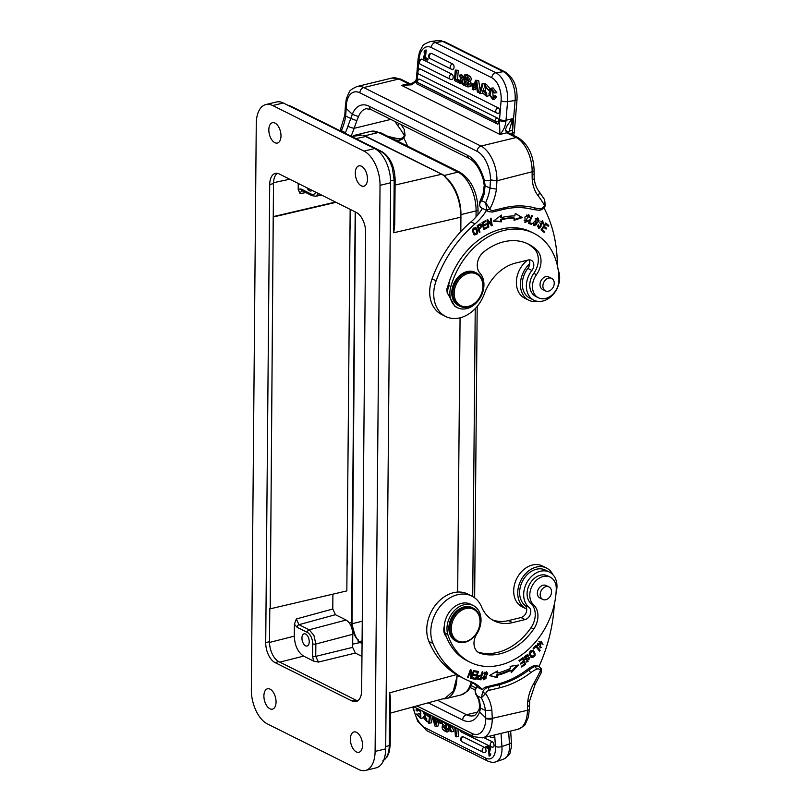 <?xml version="1.0" encoding="UTF-8"?>
<svg xmlns="http://www.w3.org/2000/svg" width="811" height="811" viewBox="0 0 811 811"><rect width="100%" height="100%" fill="white"/><g stroke="black" fill="none" stroke-linecap="round" stroke-linejoin="round"><path stroke-width="1.22" d="M437.514 700.278L466.507 714.755A27.898 15.247 -103.7 0 0 473.33 715.738C474.263 716.498 476.179 714.359 479.078 709.341L479.625 711.957L480.599 708.125L485.424 710.446L485.779 717.928L479.625 711.957A32.552 17.791 -103.7 0 1 462.686 720.026L428.198 702.813M479.686 706.239L480.599 708.125L479.636 701.069A4.653 2.423 -19.3 0 1 478.804 700.197L479.686 706.239M478.804 700.197L476.118 694.459L477.284 695.848C475.449 693.354 474.962 691.043 475.844 688.914L475.368 688.62L476.909 686.187M416.864 705.905L472.073 733.458A23.255 12.712 76.3 0 0 485.769 718.424L492.267 718.353L491.882 710.254A46.501 35.36 116.5 0 0 485.627 693.547L482.606 692.28L481.328 697.865L485.627 693.547A4.653 3.538 -63.5 0 1 489.003 690.384L499.9 687.738A92.545 70.364 116.5 0 0 530.627 672.775A33.484 25.455 -63.5 0 1 536.446 669.247A4.653 3.538 -63.5 0 1 540.501 670.474L541.19 672.816L535.078 684.454L533.739 683.501A37.205 28.294 116.5 0 0 527.758 701.545L529.684 700.663L529.401 708.996A4.653 1.632 0.5 0 1 527.454 710.304L527.485 706.736A52.279 39.78 116.6 0 1 527.758 701.545M482.606 692.28A6.975 5.302 -63.5 0 1 487.675 687.535L498.572 684.879A90.214 68.6 116.5 0 0 528.529 670.302A35.806 27.229 -63.5 0 1 534.753 666.53A6.975 5.302 -63.5 0 1 535.858 666.135A6.975 5.302 -63.5 0 1 538.909 666.429L537.561 665.76A6.975 5.302 116.5 0 0 534.5 665.466A6.975 5.302 116.5 0 0 533.405 665.851A35.806 27.229 116.5 0 0 527.18 669.633A90.214 68.6 -63.5 0 1 497.224 684.21L486.326 686.856A6.975 5.302 116.5 0 0 482.332 689.695A46.501 35.36 116.5 0 0 473.634 682.862A46.501 35.36 116.5 0 0 471.039 681.727A106.961 81.333 -63.5 0 1 465.088 679.142A106.961 81.333 -63.5 0 1 432.962 643.468A32.552 24.756 -63.5 0 1 430.793 631.627A32.552 24.756 -63.5 0 1 444.813 601.529A32.552 24.756 -63.5 0 1 471.809 596.065A32.552 24.756 -63.5 0 1 481.592 606.922A41.858 31.822 116.5 0 0 494.163 620.891A41.858 31.822 116.5 0 0 512.501 622.625L525.052 619.584A6.975 5.302 116.5 0 0 530.384 614.12A6.975 5.302 116.5 0 0 528.975 607.297A20.457 15.561 -63.5 0 1 523.673 594.463A20.457 15.561 -63.5 0 1 532.492 575.536A20.457 15.561 -63.5 0 1 549.463 572.11A20.457 15.561 -63.5 0 1 556.975 586.373A20.457 15.561 -63.5 0 1 556.072 592.608M471.566 681.929A46.501 35.36 -63.5 0 1 478.277 687.677L482.332 689.695M549.463 572.11L545.408 570.082A20.457 15.561 116.5 0 0 520.834 585.157A20.457 15.561 116.5 0 0 519.618 592.435A20.457 15.561 116.5 0 0 524.92 605.27A6.975 5.302 -63.5 0 1 526.714 609.071A6.975 5.302 -63.5 0 1 520.997 617.556L508.456 620.608A41.858 31.822 -63.5 0 1 492.176 619.776M471.809 596.065L467.765 594.047A32.552 24.756 116.5 0 0 440.758 599.511A32.552 24.756 116.5 0 0 426.738 629.61A32.552 24.756 116.5 0 0 428.918 641.44A106.961 81.333 116.5 0 0 461.033 677.114L465.088 679.142M526.714 609.071A22.789 17.325 -63.5 0 1 526.096 608.777A22.789 17.325 -63.5 0 1 517.813 590.986A22.789 17.325 -63.5 0 1 529.34 570.407A22.789 17.325 -63.5 0 1 546.442 568.004A22.789 17.325 -63.5 0 1 552.849 574.624M546.442 568.004L542.397 565.977A22.789 17.325 116.5 0 0 525.285 568.389A22.789 17.325 116.5 0 0 513.769 588.958A22.789 17.325 116.5 0 0 522.041 606.76L526.096 608.777M554.278 604.489A139.512 106.089 -63.5 0 1 539.011 666.48M448.574 726.605L448.615 727.295M448.818 730.123L448.899 731.38L446.902 732.069L446.273 722.976M490.341 736.003A2.788 2.119 -63.5 0 0 491.324 737.463A2.788 2.788 0 0 0 493.483 737.604A2.788 1.429 -108.9 0 0 494.193 735.77A2.788 1.429 -108.9 0 0 494.102 735.09M492.267 741.801A2.788 2.119 -63.5 0 0 490.179 744.903A2.788 2.119 -63.5 0 0 491.202 746.85A2.788 2.788 0 0 0 493.352 746.992A2.788 1.429 -108.9 0 0 494.071 745.167A2.788 1.429 -108.9 0 0 492.267 741.801L483.832 737.584M484.228 747.245A2.788 2.119 -63.5 0 0 482.129 750.347A2.788 2.119 -63.5 0 0 483.153 752.294A2.788 2.788 0 0 0 485.313 752.436A2.788 1.429 -108.9 0 0 486.022 750.611A2.788 1.429 -108.9 0 0 484.228 747.245L463.203 736.753A2.788 1.429 -108.9 0 0 462.473 736.672A2.788 2.788 0 0 0 462.138 741.801A2.788 2.119 116.5 0 1 461.114 739.865A2.788 2.119 116.5 0 1 463.203 736.753M426.86 718.962L426.505 718.445M429.394 717.4L428.34 716.083M426.789 714.714L425.663 713.082M449.933 729.748L448.473 730.245L449.406 728.44L450.571 731.299L451.768 731.887L453.765 731.208L452.143 726.342M441.64 720.898L440.18 720.168L438.183 720.857L438.285 722.317L440.88 723.615L440.779 722.145L441.387 721.942M457.911 728.775L458.418 736.135L456.411 736.814L455.792 727.72M436.622 718.414L435.659 717.674M431.959 715.829L435.031 726.149L436.065 726.656L438.062 725.977L438.781 722.571M439.217 720.503L439.42 719.55M420.909 716.235L419.388 713.508L417.391 714.187L420.23 717.238L420.544 711.865L417.837 709.382L417.087 711.075L419.084 710.395L419.165 709.737M419.388 713.508L417.391 714.187M420.777 710.254L420.797 718.658L423.19 717.745M423.677 717.117L423.981 716.154M429.739 714.724L428.664 723.138L431.472 722.844L432.243 716.782M489.063 756.105L490.199 755.71L490.858 753.966L489.053 753.906L489.722 754.352L489.063 756.105L488.597 748.877L485.992 747.58L485.921 746.576L489.428 748.33L489.053 753.906M489.033 754.554L490.564 747.935L487.056 746.191L485.921 746.576M446.902 732.069C442.755 730.346 441.336 728.126 442.634 725.419L441.752 720.715M445.604 727.447L445.786 730.153L443.303 726.514L445.604 727.447M443.201 721.922L445.29 722.925L445.503 726.038C442.715 724.72 441.802 723.361 442.755 721.942L442.857 721.912M445.665 728.44L444.925 727.102M445.391 724.345L444.327 722.439M427.194 713.447L427.985 716.204L429.617 715.637M424.64 716.792L423.129 717.309L427.235 721.942L424.072 712.494L427.985 716.204M423.129 717.309L425.217 717.299M424.102 717.684L426.687 720.513L423.038 711.379M451.879 726.849L449.882 727.538L451.007 725.338M451.768 731.887L449.882 727.538M447.206 723.432L448.757 727.041L447.317 729.677L448.473 730.245M448.351 724.01L449.223 726.139L449.872 724.77M440.779 722.145L438.183 720.857M441.529 723.392L440.88 723.615M451.595 725.632L454.809 727.67L455.397 736.307L456.411 736.814M436.065 726.656L437.737 718.708M435.74 717.978L433.743 718.668L433.094 716.397M436.673 718.181L436.328 719.955L433.743 718.668M435.629 723.473L436.105 721.111L434.159 720.138L435.446 724.76A13.432 6.904 71.1 0 1 435.629 723.473M417.087 711.075L416.053 710.183L416.712 708.216M420.797 718.658L416.418 714.045M429.475 723.534L430.55 715.12M489.722 754.352L490.858 753.966M489.428 748.33L490.564 747.935M490.533 748.624L489.408 749.019M491.882 710.254L485.424 710.446A41.858 31.822 116.5 0 0 481.328 697.865L477.284 695.848A41.858 31.822 -63.5 0 1 479.636 701.069M540.825 668.355L540.501 670.474A139.512 106.089 -63.5 0 1 533.739 683.501M482.687 678.006L483.751 679.8L487.695 673.667L486.61 671.843L482.687 678.006M482.829 671.832L482.17 671.782L481.399 675.026C477.791 675.482 476.756 676.992 478.318 679.547L480.953 679.821L482.829 671.832M518.411 665.02L510.119 666.368L510.484 668.335A78.363 59.588 -63.5 0 1 497.427 673.079L497.447 670.971L489.428 675.553L497.396 677.712L497.417 675.259A80.684 61.352 116.5 0 0 510.859 670.373L511.275 672.664L518.411 665.02M522.994 657.66L519.01 660.539L519.314 661.31L522.588 658.948L523.47 661.188L520.51 663.327L520.814 664.097L523.764 661.958L524.555 663.976L521.402 666.257L521.706 667.037L525.569 664.25L522.994 657.66M478.409 671.457L474.759 670.829L474.476 671.772L477.476 672.278L476.675 674.985L473.969 674.519L473.695 675.451L476.402 675.908L475.672 678.341L472.783 677.854L472.509 678.787L476.037 679.395L478.409 671.457M474.131 670.697L473.533 670.525L471.282 676.678L471.049 669.845L470.4 669.663L467.541 677.489L468.15 677.661L470.39 671.508L470.633 678.341L471.272 678.523L474.131 670.697M531.235 657.468C535.574 657.204 536.304 654.862 533.435 650.442C529.147 650.696 528.407 653.037 531.235 657.468L531.347 657.518M536.051 645.232L533.162 648.445L533.638 649.064L535.919 646.529L539.518 651.132L540.136 650.452L536.051 645.232M526.238 658.613L525.335 656.839L528.184 656.281L528.792 655.673L527.931 654.781L525.224 659.556L528.954 658.704L527.211 661.33L526.704 660.823L526.075 661.431L526.826 662.192L529.299 657.802L525.538 658.613L524.352 657.741M525.487 655.47L526.795 655.298L528.184 656.281M538.717 645.597L538.311 644.127L541.119 642.2L540.004 648.05L541.555 641.379L538.717 645.597L537.663 645.384M550.294 577.199A16.281 12.378 -63.5 0 1 556.265 588.857A68.357 51.985 -63.5 0 1 500.509 664.99A68.357 51.985 -63.5 0 1 470.137 662.242A68.357 51.985 -63.5 0 1 447.834 634.547A20.924 15.916 -63.5 0 1 464.054 604.742A20.924 15.916 -63.5 0 1 473.35 605.584A20.924 15.916 -63.5 0 1 476.797 633.949A13.949 10.604 116.5 0 0 479.098 652.865A13.949 10.604 116.5 0 0 480.274 653.342A56.263 42.79 116.5 0 0 500.539 653.686A56.263 42.79 116.5 0 0 533.75 629.012A18.602 14.142 116.5 0 0 533.587 604.834A16.281 12.378 -63.5 0 1 530.82 588.979A16.281 12.378 -63.5 0 1 543.066 576.55A16.281 12.378 -63.5 0 1 550.294 577.199L547.597 575.851A16.281 12.378 116.5 0 0 540.359 575.202A16.281 12.378 116.5 0 0 527.089 593.328A16.281 12.378 116.5 0 0 530.891 603.485A18.602 14.142 -63.5 0 1 531.043 627.663A56.263 42.79 -63.5 0 1 497.832 652.338A56.263 42.79 -63.5 0 1 477.821 652.074M473.35 605.584L470.654 604.236A20.924 15.916 116.5 0 0 461.347 603.394A20.924 15.916 116.5 0 0 448.513 613.309A20.924 15.916 116.5 0 0 444.306 626.133A11.628 8.84 116.5 0 0 443.779 629.741A11.628 8.84 116.5 0 0 446.314 636.605A68.357 51.985 116.5 0 0 467.44 660.894L470.137 662.242M486.184 671.701L486.914 673.586M485.1 678.959L483.376 679.537M486.225 672.694L486.012 678.249L484.137 678.939L484.339 673.454L486.225 672.694L484.481 672.268M482.646 677.59L484.137 678.939M480.284 678.817L480.953 679.821M481.176 675.005L480.974 675.867M480.142 679.415L477.507 679.142M481.176 675.968L480.507 678.827L478.622 678.614C477.912 676.678 478.764 675.796 481.176 675.968L478.48 675.533M517.012 665.243L511.082 671.599M497.417 675.259L496.606 674.853A80.684 61.352 -63.5 0 0 510.048 669.967L510.859 670.373M497.396 677.712L496.585 677.307L496.606 674.853M496.585 677.307L489.651 675.431M496.626 671.447L496.616 672.674L497.427 673.079M525.569 664.25L524.758 663.844L521.402 666.267M522.487 658.025L524.758 663.844M523.764 661.958L522.963 661.553M522.588 658.948L521.777 658.542L519.01 660.539M476.037 679.395L472.58 678.533M477.517 671.305L477.263 672.167M476.432 674.945L476.179 675.806M475.428 678.3L475.226 678.989M476.402 675.908L473.766 675.198M477.476 672.278L474.557 671.518M471.272 678.523L470.623 678.199M471.029 676.556L470.603 677.712M470.39 671.508L469.833 671.234M468.15 677.661L467.582 677.378M471.282 676.678L470.562 676.313M470.258 670.068L470.309 671.467M532.908 650.219L534.581 653.707M533.192 656.667L530.941 657.275M532.918 651.223L534.611 654.558L531.763 656.667L530.049 653.413L532.918 651.223L530.637 650.827M529.259 653.727L531.763 656.667M540.136 650.452L538.97 650.432M535.787 645.526L539.325 650.047M535.919 646.529L535.199 646.174M527.15 654.396L527.981 655.268L527.566 655.683M528.792 655.673L527.981 655.268M528.853 657.68L529.299 659.11M528.123 661.249L526.44 661.918M528.954 658.704L528.143 658.299L524.849 659.282M537.5 643.721L537.906 645.191M541.15 641.207L542.985 644.542M541.687 647.269L539.974 647.888M541.119 642.2L538.798 641.754M444.306 626.133A20.924 15.916 116.5 0 0 445.138 633.198A68.357 51.985 116.5 0 0 446.314 636.605M457.678 592.06L460.07 317.821M460.82 231.601L460.942 214.601C459.786 198.583 454.545 186.124 445.198 177.234L445.847 176.95L444.337 175.44L457.972 172.125L378.524 132.477L364.95 135.782M394.734 224.475L393.73 232.757L394.187 180.001L392.22 167.34L390.375 162.636C387.759 157.141 384.586 153.431 380.866 151.495L379.203 151.88M389.756 744.437L389.422 745.522A2.321 0.811 -179.5 0 1 389.25 745.562C389.158 751.513 387.8 755.984 385.174 758.984L382.802 760.83M289.72 106.17L288.321 105.46M365.467 770.45L376.071 767.875A27.898 15.247 -103.7 0 0 385.691 748.857L390.638 182.769A27.898 15.247 -103.7 0 0 374.652 148.545L283.313 102.967A27.898 15.247 -103.7 0 0 276.49 101.983L265.896 104.548A27.898 15.247 76.3 0 1 272.709 105.542L364.048 151.12A27.898 15.247 76.3 0 1 380.035 185.334L375.098 751.432A27.898 15.247 76.3 0 1 365.467 770.45A27.898 15.247 76.3 0 1 358.655 769.467L267.316 723.878A27.898 15.247 76.3 0 1 251.329 689.664L256.266 123.576A27.898 15.247 76.3 0 1 265.896 104.548M270.063 689.168A10.462 5.718 -103.7 0 0 267.508 688.803A10.462 5.718 -103.7 0 0 264.021 698.109A10.462 5.718 -103.7 0 0 269.891 708.763A10.462 5.718 -103.7 0 0 272.445 709.138A10.462 5.718 -103.7 0 0 275.933 699.832A10.462 5.718 -103.7 0 0 270.063 689.168M356.536 732.323A10.462 5.718 -103.7 0 0 353.981 731.958A10.462 5.718 -103.7 0 0 350.494 741.264A10.462 5.718 -103.7 0 0 356.364 751.919A10.462 5.718 -103.7 0 0 358.918 752.294A10.462 5.718 -103.7 0 0 362.405 742.988A10.462 5.718 -103.7 0 0 356.536 732.323M275 123.079A10.462 5.718 -103.7 0 0 272.445 122.714A10.462 5.718 -103.7 0 0 268.958 132.021A10.462 5.718 -103.7 0 0 274.828 142.675A10.462 5.718 -103.7 0 0 277.382 143.05A10.462 5.718 -103.7 0 0 280.87 133.744A10.462 5.718 -103.7 0 0 275 123.079M361.483 166.235A10.462 5.718 -103.7 0 0 358.918 165.87A10.462 5.718 -103.7 0 0 355.431 175.166A10.462 5.718 -103.7 0 0 361.311 185.831A10.462 5.718 -103.7 0 0 363.865 186.206A10.462 5.718 -103.7 0 0 367.353 176.899A10.462 5.718 -103.7 0 0 361.483 166.235M269.718 184.513L265.714 642.616A16.281 8.891 -103.7 0 0 275.041 662.577L352.065 701.008A16.281 8.891 -103.7 0 0 356.039 701.586A16.281 8.891 -103.7 0 0 361.655 690.485L365.649 232.392A16.281 8.891 -103.7 0 0 356.323 212.431L279.308 174A16.281 8.891 -103.7 0 0 275.334 173.422A16.281 8.891 -103.7 0 0 269.718 184.513L273.5 183.6A16.281 8.891 76.3 0 1 277.321 173.341M273.5 183.6L270.215 608.818L346.834 590.905L350.17 209.36M357.833 700.745A16.281 8.891 76.3 0 1 355.847 700.086L278.832 661.654A16.281 8.891 76.3 0 1 269.505 641.694L269.789 608.605M273.216 216.689L270.215 608.818M273.216 216.618L335.521 202.051M336.068 202.314L273.642 216.912M355.198 211.864L351.609 622.473C351.842 629.965 354.103 635.996 358.391 640.568C358.938 638.45 356.323 643.559 351.994 623.75L355.451 211.995M352.694 644.137L360.145 642.576L357.915 641.025L358.391 640.568M357.915 641.025A14.365 7.846 -103.7 0 0 358.969 641.673L362.061 643.214M360.145 642.576L362.061 643.528M279.805 662.141L303.628 656.109L313.573 661.066L318.439 662.08L355.33 653.068L361.949 656.373M390.588 699.792L389.716 692.807L389.25 745.562L385.712 746.536M390.466 713.102L445.209 698.18L453.268 691.134L456.907 677.013A31.619 17.284 76.3 0 1 445.999 698.595A31.619 17.284 76.3 0 1 442.847 698.829M456.958 674.478L456.907 677.013L459.584 676.364M395.079 185.05L441.742 174.223L445.847 176.95M445.198 177.234A31.619 17.284 76.3 0 1 460.952 214.611L476.087 210.911A31.619 17.284 -103.7 0 0 457.972 172.125A4.653 3.538 -63.5 0 1 460.009 172.317L380.562 132.68A4.653 3.538 116.5 0 0 378.524 132.477A31.619 17.284 -103.7 0 0 370.799 131.362L380.562 132.68M364.879 135.792L444.337 175.44M363.004 135.204L441.742 174.223M352.876 136.207A31.619 17.284 76.3 0 1 355.664 135.042A31.619 17.284 76.3 0 1 361.017 135.224L351.568 136.481M361.939 135.072L361.017 135.224M303.628 656.109C297.89 652.338 294.778 645.688 294.302 636.148L294.403 624.247L297.12 627.308L307.349 632.408A9.296 5.079 76.3 0 1 312.671 643.802L312.559 656.16A2.321 0.811 0.5 0 0 315.743 656.383L318.439 662.08M298.255 183.448L298.205 189.298L300.04 193.687L305.798 192.572M355.33 653.068L352.663 647.36L352.775 634.293C352.44 627.481 350.22 622.726 346.115 620.04L335.44 614.708L332.774 609.01L296.329 618.975L294.403 624.247M332.774 609.01L332.905 594.169M349.987 229.655L350.555 226.786L350.038 224.171M347.057 564.953L347.625 562.084L347.108 559.468M313.573 661.066L312.559 656.16M305.544 645.809A6.275 3.426 -103.7 0 0 307.085 646.022A6.275 3.426 -103.7 0 0 309.173 640.447A6.275 3.426 -103.7 0 0 305.656 634.05A6.275 3.426 -103.7 0 0 304.115 633.827A6.275 3.426 -103.7 0 0 302.027 639.413A6.275 3.426 -103.7 0 0 305.544 645.809M296.329 618.975L298.965 624.683A2.321 1.764 116.5 0 0 297.12 627.308M312.671 643.812A2.321 0.821 -179.5 0 0 315.844 644.035L313.908 635.368L309.194 629.792A2.321 1.764 116.5 0 0 307.349 632.408M301.672 190.514L300.04 193.687M298.205 189.298L300.942 188.963A2.321 1.764 116.5 0 0 301.783 190.575L301.631 190.514M306.984 187.807A6.275 3.426 -103.7 0 0 309.518 190.757A6.275 3.426 -103.7 0 0 311.049 190.98A6.275 3.426 -103.7 0 0 312.083 190.352M318.672 193.636L315.621 196.252L312.022 195.684A2.321 1.764 -63.5 0 1 311.171 194.062A9.296 5.079 76.3 0 0 315.814 192.207M403.706 137.86A139.512 106.089 -63.5 0 1 407.649 146.193M345.8 133.602L345.405 132.69L345.344 133.379M340.914 131.169L341.35 130.662L340.559 130.997M395.231 121.609A37.205 28.294 116.5 0 0 397.745 125.624A139.512 106.089 -63.5 0 1 404.304 135.417L404.334 129.588L400.958 124.468M350.534 118.355L345.679 116.044L346.165 108.35L352.319 114.321L347.858 126.293A4.653 0.618 -162.6 0 0 354.093 128.331L356.84 120.707L350.534 118.355M340.083 130.753L344.807 115.182L345.679 116.044A41.858 31.822 -63.5 0 1 341.35 130.662L345.405 132.69A41.858 31.822 116.5 0 0 347.858 126.293M480.061 206.308A6.975 5.302 116.5 0 0 482.008 208.315L480.061 206.308C479.21 204.666 479.727 202.78 481.602 200.652L479.747 201.939L483.153 193.555A4.653 0.618 -162.6 0 0 484.066 194.255L485.15 185.526L484.268 180.174A32.552 17.791 -103.7 0 0 467.612 155.347L369.248 106.251A4.653 3.538 116.5 0 0 370.962 109.495L366.187 108.704A27.898 15.247 -103.7 0 0 358.482 116.612L356.84 120.707M358.482 116.612L352.319 114.321A32.552 17.791 -103.7 0 1 369.248 106.251M483.153 193.555L484.228 185.435L489.986 188.051L496.423 189.115L496.95 180.802L490.473 179.87A23.255 12.712 76.3 0 0 477.152 151.353L359.871 92.829A23.255 12.712 76.3 0 0 346.165 107.853L345.293 107.387L344.807 115.172M484.066 194.255A41.858 31.822 -63.5 0 1 481.602 200.652L485.657 202.679L486.813 209.674L489.854 208.944L485.657 202.679A41.858 31.822 116.5 0 0 489.986 188.051L490.473 180.366L483.559 180.468C480.041 169.063 475.297 161.764 469.326 158.581A4.653 3.538 -63.5 0 1 467.612 155.347M510.231 133.744L512.461 132.913A4.653 1.399 4.8 0 0 514.326 131.96L517.023 99.56A4.653 1.399 -175.2 0 1 515.086 100.523L512.248 134.748M409.494 84.303L401.567 85.368L411.42 84.82L416.611 81.313M418.101 69.847L418.932 59.781A18.602 10.695 81.9 0 1 431.219 47.504L491.75 77.714A18.602 10.695 81.9 0 1 501.086 100.777L499.535 119.47A4.653 1.399 4.8 0 0 506.003 120.281L505.932 121.072C505.588 125.948 503.59 130.409 499.931 134.454L401.567 85.368L408.349 83.726L410.366 84.02M417.148 80.137L417.249 79.62A14.051 8.08 -98.1 0 0 417.381 78.474A4.653 1.399 4.8 0 1 416.509 77.552L416.418 78.434A4.653 1.703 8 0 0 417.249 79.62L417.513 79.752M505.932 121.072A4.653 1.095 -178.3 0 1 499.464 120.646L499.931 134.454L506.713 132.811L505.527 129.983C505.922 127.063 508.325 123.282 512.734 118.649L508.75 132.406M498.735 121.498L498.735 120.281A2.788 1.602 -98.1 0 0 497.396 118.041A2.788 2.119 -63.5 0 0 497.204 118.071A2.788 2.119 116.5 0 0 494.923 121.011A2.788 0.831 4.6 0 0 498.735 121.498A9.296 7.076 -63.5 0 1 497.853 124.245L416.59 83.736L416.57 81.607L416.783 83.797M416.57 81.668A2.788 2.788 0 0 1 418.952 79.083A2.788 1.602 81.9 0 1 419.571 79.194L497.396 118.041M471.181 83.33L470.329 81.384C472.174 78.545 470.988 76.275 466.791 74.551L464.794 74.835C469.001 76.558 470.177 78.829 468.332 81.668L467.886 86.919L469.883 86.635L470.927 85.581M420.412 69.036A2.788 2.119 116.5 0 0 417.929 72.24A2.788 2.119 116.5 0 0 418.952 74.186A2.788 2.788 0 0 1 419.804 68.925A2.788 1.602 -98.1 0 1 420.412 69.036L498.248 107.873A2.788 1.602 81.9 0 1 499.647 111.33A2.788 1.602 81.9 0 1 498.43 113.287M422.065 59.274A2.788 2.119 116.5 0 0 419.571 62.477A2.788 2.119 116.5 0 0 420.595 64.424A2.788 2.788 0 0 1 421.446 59.162A2.788 1.602 -98.1 0 1 422.065 59.274L451.798 74.115A2.788 1.602 -98.1 0 1 453.197 77.572A2.788 1.602 -98.1 0 1 451.97 79.529A2.788 1.602 -98.1 0 1 451.362 79.417A2.788 2.119 -63.5 0 1 450.328 79.265A2.788 2.119 -63.5 0 1 449.304 77.309A2.788 2.119 -63.5 0 1 451.798 74.115M431.624 53.465A2.788 2.119 116.5 0 0 429.131 56.669A2.788 2.119 116.5 0 0 430.154 58.605A2.788 2.788 0 0 1 431.006 53.354A2.788 1.602 -98.1 0 1 431.624 53.465L452.65 63.947A2.788 1.602 -98.1 0 1 454.048 67.414A2.788 1.602 -98.1 0 1 452.822 69.361A2.788 1.602 -98.1 0 1 452.203 69.249A2.788 2.119 -63.5 0 1 451.18 69.097A2.788 2.119 -63.5 0 1 450.156 67.151A2.788 2.119 -63.5 0 1 452.65 63.947M485.292 91.065L483.65 91.298L486.164 94.765L484.633 84.922L488.1 89.717L484.887 86.432L486.428 96.306L489.114 95.718M489.094 90.781L488.08 89.707M487.097 88.794L486.265 86.97M490.097 88.744L486.62 84.638L484.633 84.922L485.049 83.482L482.251 83.371L479.443 93.184L480.244 93.589L483.052 83.766L485.049 83.482M486.894 94.046L485.647 91.4M484.998 90.791L482.677 90.954L482.88 93.164L486.428 96.306M464.297 80.877L464.439 79.174M463.061 76.731L462.706 75.433L461.51 74.835L459.513 75.119L460.851 79.61L458.752 82.681L459.918 83.259L461.327 81.049L462.27 84.435L463.446 85.023L461.986 80.096L464.602 77.248M474.121 84.314L471.941 83.219L469.944 83.513L469.822 85.033L472.418 86.321L472.539 84.8L474.019 84.587M460.182 80.593L457.546 79.275L455.549 79.559L456.299 70.598L458.296 70.314L457.546 79.275M458.296 70.314L455.285 70.091L454.413 80.522L458.61 82.61L458.732 81.151L459.918 80.978M480.224 90.467L478.662 80.482L475.631 80.248L472.225 89.403L475.307 89.666L475.885 88.024M493.21 97.259L492.561 90.011M494.832 92.971L496.829 92.687L493.139 87.912L491.142 88.196L494.832 92.971L493.808 92.839L491.405 89.686L489.966 95.009L492.348 97.898L493.625 96.073L494.609 96.975L492.723 99.459L488.871 93.954L491.142 88.196M492.723 99.459L494.72 99.175L496.606 96.691L495.622 95.789L493.625 96.073M480.244 93.589L482.241 93.306L482.667 91.836M482.93 90.923L483.538 88.794M426.829 60.075L427.955 59.913L428.046 58.868L425.44 57.571L426.241 50.049L425.106 50.211L424.315 57.733L426.921 59.031L426.829 60.075L423.322 58.321L425.38 51.184L424.629 52.522L423.971 52.066L425.106 50.211M424.629 52.522L425.755 52.36L426.008 51.397M497.853 124.245L494.923 121.011L417.087 82.175A2.788 2.119 116.5 0 1 419.368 79.235A2.788 2.119 116.5 0 1 419.571 79.194M464.794 74.835L463.933 85.267L467.886 86.919M470.329 81.384L468.332 81.668M465.453 79.62L465.696 76.812L467.714 80.563L465.453 79.62L467.339 79.346L467.471 77.734M467.126 81.982L466.954 84.04L465.068 84.314L465.332 81.08C468.14 82.387 468.91 83.786 467.653 85.277L467.653 85.277M465.068 84.314L467.724 85.226M468.241 79.813L467.339 79.346M468.079 84.608L466.954 84.04M483.65 91.298L482.677 90.954M489.55 89.504L488.1 89.717M461.864 82.986L459.918 83.259M459.513 75.119L462.706 75.433M460.709 75.717L461.51 78.657L462.807 76.761L464.662 76.498M463.963 77.339L462.807 76.761M463.983 79.813L461.986 80.096M463.953 84.952L463.446 85.023M473.431 86.179L472.418 86.321M472.539 84.8L469.944 83.513M456.299 70.598L455.285 70.091M458.732 81.151L455.549 79.559M479.676 92.373L478.5 92.535L476.665 80.765L478.662 80.482M476.665 80.765L475.631 80.248M473.31 89.95L474.273 87.223L476.858 88.511L477.355 91.967L478.5 92.535M475.591 83.543L474.699 86.017L476.645 86.99L475.996 82.215A13.432 7.725 81.9 0 1 475.591 83.543L476.158 83.462M476.473 85.763L474.699 86.017M496.606 96.691L494.609 96.975M483.052 83.766L482.251 83.371M425.44 57.571L424.315 57.733M428.046 58.868L426.921 59.031M532.128 175.328A52.431 39.901 116.6 0 0 532.31 180.397L534.236 178.653L534.074 174.02L532.128 175.328L532.158 171.75A27.898 15.247 -103.7 0 0 516.171 137.525L506.713 132.811A4.653 3.538 -63.5 0 1 508.75 133.004L508.75 131.869M534.236 178.633L534.236 178.623C534.814 183.783 536.395 188.051 538.991 191.437A4.653 2.828 -37.4 0 1 537.997 195.613A139.512 106.089 -63.5 0 1 544.556 205.406L544.587 199.577L538.991 191.437M558.161 269.799A23.255 17.68 116.5 0 0 558.576 271.097A20.457 15.561 -63.5 0 1 559.671 277.818A20.457 15.561 -63.5 0 1 550.851 296.745A20.457 15.561 -63.5 0 1 533.881 300.171A20.457 15.561 -63.5 0 1 527.454 292.629A20.457 15.561 -63.5 0 1 526.369 285.908A20.457 15.561 -63.5 0 1 531.915 270.438A6.975 5.302 116.5 0 0 531.246 260.301A6.975 5.302 116.5 0 0 528.194 260.007L515.644 263.058A41.858 31.822 116.5 0 0 484.319 293.876A32.552 24.756 -63.5 0 1 445.695 316.493A32.552 24.756 -63.5 0 1 433.733 293.805A32.552 24.756 -63.5 0 1 436.136 280.859A106.961 81.333 -63.5 0 1 475.033 223.887A46.501 35.36 116.5 0 0 486.509 210.394A6.975 5.302 116.5 0 0 487.421 211.012L488.769 211.691A6.975 5.302 -63.5 0 1 486.813 209.674M543.958 207.849A139.512 106.089 -63.5 0 1 557.339 263.991A23.255 17.68 116.5 0 0 557.451 265.957M475.439 227.546L476.422 228.104C472.539 227.344 471.678 229.493 473.817 234.551C477.659 235.302 478.52 233.152 476.422 228.104L475.854 227.698M473.817 234.551L474.394 234.967M488.161 227.354L488.81 227.05L487.908 221.231L491.507 225.833L492.206 225.519L491.05 218.108L490.402 218.402L491.304 224.221L487.705 219.619L487.005 219.933L488.161 227.354M514.012 220.298L522.314 217.612L515.279 213.405L514.823 215.919A80.684 61.352 116.5 0 0 501.411 217.561L501.431 215.097L493.392 221.139L501.36 221.839L501.38 219.73A78.363 59.588 -63.5 0 1 514.407 218.149L514.012 220.298M483.731 229.746L487.492 227.678L487.299 226.837L484.197 228.53L483.63 226.097L486.418 224.576L486.225 223.735L483.427 225.255L482.92 223.066L485.901 221.433L485.698 220.592L482.048 222.589L483.731 229.746M539.122 220.967L538.017 218.078L533.091 222.913L534.165 225.833L539.122 220.967L538.392 220.602M528.397 223.278L531.57 224.444L531.945 223.542L529.451 222.619L532.31 215.827L531.641 215.584L528.397 223.278M539.903 227.82L538.23 224.759L537.713 226.218L538.869 228.54L542.275 221.646L543.37 224.16L542.752 220.795L539.903 227.82L537.713 226.208M541.059 229.868L544.201 232.453L544.749 231.642L542.164 229.513L543.745 227.171L546.077 229.087L546.624 228.276L544.293 226.36L545.722 224.252L548.206 226.289L548.753 225.478L545.712 222.974L541.059 229.868M528.103 220.126L527.028 221.484L525.629 221.646L528.377 215.493L528.975 217.409L529.755 217.338L528.813 214.651L524.94 216.993L525.143 222.478L528.711 220.572L528.103 220.126M479.342 232.504L480 232.088L479.119 229.3C482.322 226.512 482.555 224.759 479.808 224.039L477.172 225.651L479.342 232.504M480.72 224.039L479.808 224.039M454.971 306.426L447.206 292.741L446.749 289.375L449.406 281.245A68.357 51.985 116.5 0 1 501.593 229.026A68.357 51.985 116.5 0 1 531.154 231.966L533.841 233.304A68.357 51.985 -63.5 0 1 558.951 279.683A16.281 12.378 -63.5 0 1 545.468 298.468A16.281 12.378 -63.5 0 1 538.433 297.769A16.281 12.378 -63.5 0 1 536.456 274.665A18.602 14.142 116.5 0 0 537.034 250.315A56.263 42.79 116.5 0 0 528.437 244.131A56.263 42.79 116.5 0 0 504.118 241.708A56.263 42.79 116.5 0 0 483.761 251.907A13.949 10.604 116.5 0 0 479.93 273.074A20.924 15.916 -63.5 0 1 482.292 293.481A20.924 15.916 -63.5 0 1 466.619 308.626A20.924 15.916 -63.5 0 1 457.566 307.724A20.924 15.916 -63.5 0 1 450.855 286.577A68.357 51.985 -63.5 0 1 504.28 230.365A68.357 51.985 -63.5 0 1 533.841 233.304M527.089 243.493A56.263 42.79 -63.5 0 1 534.348 248.977A18.602 14.142 -63.5 0 1 533.77 273.327A16.281 12.378 116.5 0 0 535.747 296.431L538.433 297.769M475.033 223.887L470.988 221.869A46.501 35.36 -63.5 0 0 482.454 208.376L486.509 210.394M470.988 221.869A106.961 81.333 116.5 0 0 432.081 278.832A32.552 24.756 116.5 0 0 429.678 291.778A32.552 24.756 116.5 0 0 441.64 314.475L445.695 316.493M528.924 259.885A6.975 5.302 -63.5 0 1 529.725 263.727A6.975 5.302 -63.5 0 1 527.86 268.411A20.457 15.561 116.5 0 0 522.314 283.891A20.457 15.561 116.5 0 0 529.826 298.154L533.881 300.171M527.515 260.179A22.789 17.325 116.5 0 0 516.435 280.707A22.789 17.325 116.5 0 0 524.737 298.205L528.792 300.232A22.789 17.325 -63.5 0 1 529.725 263.727M537.926 301.368A22.789 17.325 -63.5 0 1 528.792 300.232M447.206 292.741L449.406 281.245M551.673 278.386L548.814 276.967A6.975 5.302 116.5 0 0 543.583 277.697A6.975 5.302 116.5 0 0 540.055 284.002A6.975 5.302 116.5 0 0 542.589 289.446L545.448 290.875A6.975 5.302 -63.5 0 1 542.914 285.421A6.975 5.302 -63.5 0 1 546.432 279.126A6.975 5.302 -63.5 0 1 551.673 278.386A6.975 5.302 -63.5 0 1 554.207 283.84A6.975 5.302 -63.5 0 1 550.679 290.135A6.975 5.302 -63.5 0 1 545.448 290.875M476.3 272.891L475.216 272.354A18.602 14.142 116.5 0 0 459.786 275.476A18.602 14.142 116.5 0 0 451.778 292.67A18.602 14.142 116.5 0 0 458.61 305.635L459.685 306.183A18.602 14.142 -63.5 0 1 452.862 293.217A18.602 14.142 -63.5 0 1 460.871 276.014A18.602 14.142 -63.5 0 1 476.3 272.891A18.602 14.142 -63.5 0 1 483.133 285.857A18.602 14.142 -63.5 0 1 475.124 303.061A18.602 14.142 -63.5 0 1 459.685 306.183M482.92 286.313A17.67 13.442 -63.5 0 1 468.393 306.355A17.67 13.442 -63.5 0 1 454.16 293.298A17.67 13.442 -63.5 0 1 468.677 273.256A17.67 13.442 -63.5 0 1 482.92 286.313M544.86 205.355L544.556 205.406A4.653 3.538 -63.5 0 1 540.471 208.599A33.484 25.455 -63.5 0 1 534.692 207.89A92.545 70.364 116.5 0 0 504.097 207.829L493.2 210.475A4.653 3.538 -63.5 0 1 489.854 208.944A46.501 35.36 116.5 0 0 496.423 189.115M475.611 227.698L477.03 230.912M475.885 234.156L473.999 234.714M472.407 231.338L474.688 234.126L473.148 230.202L475.52 228.53L477.101 232.402L474.688 234.126M475.52 228.53L473.553 228.114M488.06 226.674L488.81 227.05M491.304 224.221L487.34 219.781M492.206 225.519L491.253 224.191M487.908 221.231L487.147 220.856M515.269 213.475L521.503 217.206L514.144 219.588M521.503 217.206L522.314 217.612M501.38 219.73L500.569 219.335A78.363 59.588 116.5 0 1 513.596 217.743L514.407 218.149M501.36 221.839L500.549 221.433L500.569 219.335M500.549 221.433L493.787 220.845M500.61 215.716L500.6 217.155L501.411 217.561M486.661 227.181L483.549 228.986M486.681 227.283L487.492 227.678M485.901 221.433L485.09 221.038L482.109 222.66L482.616 224.86L483.427 225.255M482.92 223.066L482.109 222.66M486.418 224.576L485.607 224.171L482.819 225.691L483.386 228.124L484.197 228.53M483.63 226.097L482.819 225.691M537.592 217.926L538.362 220.045M535.929 224.921L533.79 225.58M533.03 223.491L534.601 224.992L536.081 219.082L537.602 218.929L536.162 224.789L534.601 224.992M537.602 218.929L535.473 218.575M531.104 223.228L530.759 224.049L528.437 223.187M530.759 224.049L531.57 224.444M529.451 222.619L528.813 222.305M542.326 220.643L543.015 222.427M543.37 224.16L542.762 223.856M542.275 221.646L540.755 221.129M539.832 222.721L541.231 226.056M540.197 227.79L538.484 228.286M548.753 225.478L547.942 225.073L547.506 225.722M545.6 223.147L547.942 225.073M545.722 224.252L545.073 223.927M544.293 226.36L543.644 226.036M546.624 228.276L545.813 227.871L545.377 228.509M543.623 226.076L545.813 227.871M543.745 227.171L543.096 226.847M542.164 229.513L543.938 231.236L543.502 231.875M544.749 231.642L543.938 231.236M528.052 220.237L528.711 220.572M526.815 221.616L524.768 222.234M528.377 214.499L528.995 216.405M529.755 217.338L529.015 216.973M528.377 215.493L526.349 215.087M524.109 220.237L525.629 221.646M479.98 227.779L478.308 228.895L479.098 231.743M479.189 231.682L480 232.088M480.284 223.937L480.913 225.711M479.119 229.3L478.308 228.895M477.273 225.63L478.054 228.084L478.865 228.489L478.084 226.036L477.273 225.63L479.169 224.495L480.376 224.941L479.169 224.495M478.084 226.036L479.98 224.9C481.612 225.762 481.247 226.958 478.865 228.489M388.489 136.633A92.545 70.364 116.5 0 1 394.44 137.9A33.484 25.455 -63.5 0 0 400.218 138.61A4.653 3.538 -63.5 0 0 404.304 135.417L404.608 135.366M548.976 586.941L546.138 585.522A6.975 5.302 116.5 0 0 543.086 585.228A6.975 5.302 116.5 0 0 537.602 591.249A6.975 5.302 116.5 0 0 539.913 598.001L542.752 599.42A6.975 5.302 -63.5 0 1 540.43 592.669A6.975 5.302 -63.5 0 1 545.925 586.647A6.975 5.302 -63.5 0 1 548.976 586.941A6.975 5.302 -63.5 0 1 551.298 593.693A6.975 5.302 -63.5 0 1 545.813 599.714A6.975 5.302 -63.5 0 1 542.752 599.42M473.391 608.199L472.316 607.662A18.602 14.142 116.5 0 0 456.887 610.784A18.602 14.142 116.5 0 0 448.868 627.978A18.602 14.142 116.5 0 0 455.701 640.943L456.786 641.491A18.602 14.142 -63.5 0 1 449.953 628.525A18.602 14.142 -63.5 0 1 457.962 611.322A18.602 14.142 -63.5 0 1 473.391 608.199A18.602 14.142 -63.5 0 1 480.224 621.165A18.602 14.142 -63.5 0 1 472.215 638.369A18.602 14.142 -63.5 0 1 456.786 641.491M480.011 621.621A17.67 13.442 -63.5 0 1 465.484 641.663A17.67 13.442 -63.5 0 1 451.251 628.606A17.67 13.442 -63.5 0 1 465.778 608.564A17.67 13.442 -63.5 0 1 480.011 621.621M497.802 113.175A2.788 2.119 -63.5 0 1 496.778 113.023A2.788 2.119 -63.5 0 1 495.754 111.077L495.754 111.077A2.788 2.119 -63.5 0 1 498.248 107.873M462.686 720.026A4.653 3.538 -63.5 0 1 466.507 714.755L477.76 712.017M477.273 686.562A6.975 5.302 116.5 0 0 475.844 688.914M486.326 686.856L487.675 687.535A2.321 1.267 76.3 0 1 489.003 690.384M524.92 605.27L528.975 607.297M525.052 619.584L520.997 617.556M536.446 669.247A2.321 1.085 64.8 0 0 534.753 666.53L533.405 665.851M475.023 689.938L470.309 687.586M494.659 734.959L495.45 746.475A4.653 1.845 -3.9 0 0 501.928 746.525A23.255 11.952 71.1 0 1 495.967 761.772L503.509 759.187A23.255 11.952 -108.9 0 0 509.47 743.93L501.928 746.525L501.026 733.408M508.629 731.563L509.47 743.93A4.653 1.845 -3.9 0 0 511.406 742.268L511.214 748.198C509.379 752.233 512.552 753.389 503.509 759.187M495.45 746.475A18.602 9.56 71.1 0 1 485.809 758.113A4.653 3.538 -63.5 0 0 487.512 760.971C490.919 762.441 493.737 762.715 495.967 761.772M487.512 760.971L426.971 730.772A4.653 3.538 116.5 0 1 425.278 727.903L485.809 758.113M425.278 727.903A18.602 9.56 71.1 0 1 413.428 706.847M460.435 730.042A2.788 2.119 116.5 0 0 460.435 730.072A2.788 2.119 116.5 0 0 461.459 732.009L491.202 746.85M427.478 714.065L428.046 713.873M492.267 718.353L527.454 710.304A27.898 15.247 -103.7 0 1 517.823 729.332C522.872 726.909 525.416 725.064 525.467 723.777L528.366 717.208L529.401 708.996M499.9 687.738A2.321 1.267 -103.7 0 0 498.572 684.879L497.224 684.21M527.18 669.633L528.529 670.302A2.321 0.831 53 0 1 530.627 672.775M527.485 706.736L529.431 705.428M485.769 718.424A4.653 1.632 0.5 0 0 492.257 718.86A27.898 15.247 76.3 0 1 482.636 737.878L473.776 736.702A4.653 3.538 -63.5 0 1 472.073 733.458M428.918 641.44L432.962 643.468M508.456 620.608L512.501 622.625M486.884 673.262L487.695 673.667M484.339 673.454L483.731 673.15M530.049 653.413L529.34 653.058M525.335 656.839L524.676 656.515M537.581 643.762L538.311 644.127M531.043 627.663L533.75 629.012M480.274 653.342L478.014 652.216M530.891 603.485L533.587 604.834M447.834 634.547L445.138 633.198M456.481 674.6L389.716 692.807M393.73 232.757L460.942 217.166M390.608 180.843L394.187 180.001A2.321 0.811 0.5 0 0 395.129 179.363L394.734 224.627M381.859 151.596L381.028 151.464A2.321 1.764 -63.5 0 0 380.866 151.495L289.943 106.119A2.321 1.764 -63.5 0 1 290.926 106.221L381.859 151.596C390.142 157.01 394.572 166.265 395.129 179.363M375.098 751.432L385.691 748.857M390.638 182.769L380.035 185.334M364.048 151.12L374.652 148.545M283.313 102.967L272.709 105.542M265.714 642.616L269.505 641.694M351.994 623.75L362.253 621.256M349.318 622.96L351.873 622.382M362.081 640.913L358.969 641.673M472.722 596.551L475.236 308.616M476.037 216.953L476.087 210.911A4.653 1.632 -179.5 0 0 478.034 209.603C477.385 192.177 471.373 179.748 460.009 172.317M355.857 138.63L366.045 136.451M445.999 698.595L461.145 694.915A31.619 17.284 -103.7 0 0 471.14 681.767M358.381 700.298L357.215 700.613M294.302 636.148L269.505 642.434M273.53 182.698L289.78 179.221M352.663 647.36L315.743 656.383L315.844 644.035L352.775 634.293M346.115 620.04L309.194 629.792L298.965 624.683L335.44 614.708M300.942 188.963L311.171 194.062M352.065 701.008L355.847 700.086M278.832 661.654L275.041 662.577M397.745 125.624A4.653 2.828 -37.4 0 0 398.992 123.485M351.001 136.197A46.501 35.36 116.5 0 0 354.093 128.331L390.811 119.41M346.165 107.853A4.653 1.632 -179.5 0 1 345.304 106.9L345.293 107.397M392.068 78.018L400.928 79.194L410.366 83.908A4.653 3.538 -63.5 0 0 408.349 83.726L398.89 79.002A27.898 15.247 -103.7 0 0 392.068 78.018L356.881 86.564A27.898 15.247 76.3 0 1 363.693 87.558A4.653 3.538 116.5 0 0 359.871 92.829M400.928 79.194A4.653 3.538 116.5 0 0 398.89 79.002L363.693 87.558L480.974 146.081A27.898 15.247 76.3 0 1 496.961 180.295A4.653 1.632 -179.5 0 1 490.473 179.87M477.152 151.353A4.653 3.538 -63.5 0 1 480.974 146.081L516.171 137.525A4.653 3.538 -63.5 0 1 518.209 137.728L508.75 133.004M534.074 174.02L534.104 170.442A4.653 1.632 -179.5 0 1 532.158 171.75L496.95 180.802M505.527 129.983L508.791 132.974C508.538 131.727 509.825 130.743 512.633 130.003L512.734 118.649L506.003 120.281L507.554 101.588L515.086 100.523A23.255 13.371 -98.1 0 0 503.418 71.682L442.887 41.483L435.355 42.547L495.886 72.757A23.255 13.371 81.9 0 1 507.554 101.588A4.653 1.399 -175.2 0 1 501.086 100.777M491.75 77.714A4.653 3.538 -63.5 0 1 495.551 72.818A4.653 3.538 -63.5 0 1 495.886 72.757L503.418 71.682A4.653 3.538 -63.5 0 1 505.121 71.946C513.576 77.542 517.54 86.747 517.023 99.56M437.768 40.55L444.59 41.736A4.653 3.538 116.5 0 0 442.887 41.483A23.255 13.371 -98.1 0 0 437.768 40.55L430.235 41.625A23.255 13.371 81.9 0 1 435.355 42.547A4.653 3.538 116.5 0 0 435.01 42.618A4.653 3.538 116.5 0 0 431.219 47.504M417.827 73.152L417.381 78.474M418.932 59.781A4.653 1.399 -175.2 0 1 418.07 58.858L416.509 77.552M499.535 119.47A14.051 8.08 -98.1 0 0 499.464 120.646L498.735 120.281M417.077 82.306L494.913 121.153M532.31 180.397A37.205 28.294 116.5 0 0 537.997 195.613M436.136 280.859L432.081 278.832M531.915 270.438L527.86 268.411M448.148 285.229L450.855 286.577M536.456 274.665L533.77 273.327M537.034 250.315L534.348 248.977M493.2 210.475A2.321 1.267 76.3 0 1 492.389 212.056L503.286 209.41A2.321 1.267 -103.7 0 0 504.097 207.829M532.553 209.39A2.321 1.49 -74.8 0 0 532.726 209.461A2.321 1.49 -74.8 0 0 534.692 207.89M538.737 210.15A2.321 1.409 -90.9 0 0 539.153 210.252A2.321 1.409 -90.9 0 0 540.471 208.599M472.519 229.888L473.148 230.202M535.321 218.696L536.081 219.082M394.44 137.9A2.321 1.49 105.2 0 1 393.578 139.168M400.218 138.61A2.321 1.409 89.1 0 1 398.9 140.262C401.678 140.05 403.736 138.509 405.094 135.66L404.334 129.588M479.078 709.341L479.686 706.29M426.971 730.772L417.726 721.354L412.708 707.04M491.324 737.463L489.043 736.317M459.928 729.788A2.788 2.788 0 0 0 461.459 732.009M483.153 752.294L462.138 741.801M427.235 721.942L429.242 721.263M538.909 666.429L541.211 668.73L541.19 672.816M475.712 687.89L471.292 685.69M510.646 731.076L511.406 742.268M529.684 700.684L535.078 684.454M517.823 729.332L482.636 737.878M473.776 736.702L413.772 706.756M526.4 660.924L527.211 661.33M539.538 646.742L540.349 647.148M390.588 699.65L390.192 744.924L389.341 751.756L387.242 756.775L383.573 760.454M287.743 105.177L290.926 106.221M355.664 135.042L370.799 131.362M478.034 209.603L477.993 214.662M477.192 306.416L474.648 597.808M461.145 694.915L467.592 691.185L470.542 687.191L472.499 682.527M321.653 195.127L315.58 196.252M312.022 195.684L301.793 190.575M356.881 86.564C351.832 88.977 349.288 90.832 349.237 92.119L346.338 98.689L345.304 106.9M484.228 185.435L483.559 180.468M469.326 158.581L370.962 109.495M513.616 135.437L514.326 131.96M408.602 84.547L408.592 84.547C413.752 82.823 416.357 80.786 416.418 78.434M430.235 41.625C425.248 43.47 422.673 45.021 422.501 46.298L419.5 51.894L418.07 58.858M418.952 74.186L496.778 113.023A2.788 2.788 0 0 0 498.471 113.276M420.595 64.424L450.328 79.265A2.788 2.788 0 0 0 451.97 79.529M430.154 58.605L451.18 69.097A2.788 2.788 0 0 0 452.822 69.361M534.104 170.442C533.547 155.185 528.255 144.277 518.209 137.728M457.566 307.724L454.88 306.376M479.747 201.939L479.666 205.933M488.769 211.691L492.389 212.056M503.286 209.41C513.606 206.937 523.419 206.957 532.726 209.461L539.153 210.252C541.93 210.039 543.988 208.498 545.347 205.649L544.587 199.577M444.59 41.736L505.121 71.946M395.332 140.05L398.9 140.262M476.118 694.459C475.398 694.662 474.557 688.306 475.368 688.62"/></g></svg>
